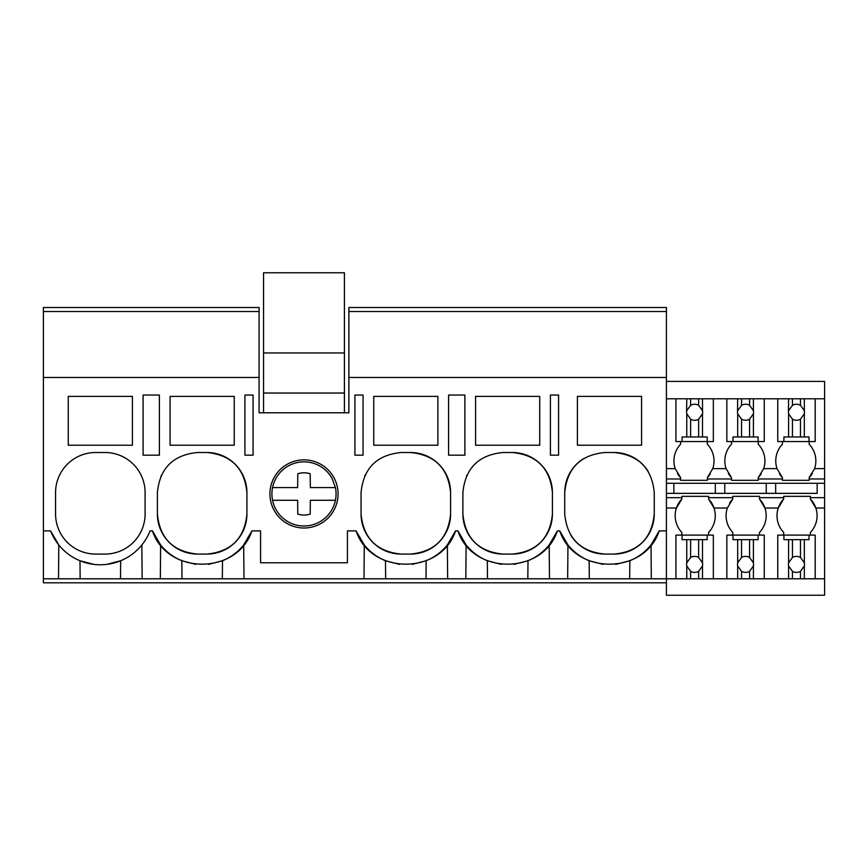 <?xml version="1.0" encoding="UTF-8"?>
<svg xmlns="http://www.w3.org/2000/svg" width="868" height="868" viewBox="0 0 868 868"><rect width="100%" height="100%" fill="white"/><g stroke="black" fill="none" stroke-linecap="round" stroke-linejoin="round"><path stroke-width="1.3" d="M159.397 395.048L143.09 395.048L143.09 455.179L159.397 455.179L159.397 395.048M43.4 311.525L259.087 311.525L259.087 307.511L43.4 307.511L43.4 377.482L259.087 377.482L259.087 311.525M666.418 582.808L43.4 582.808L43.4 578.793L698.642 578.793L698.642 571.339L702.494 565.947A8.018 8.018 0 0 0 702.494 562.844L698.642 557.451A8.018 8.018 0 0 0 690.624 557.451L686.762 562.844A8.018 8.018 0 0 0 686.762 565.947L690.624 571.339A8.018 8.018 0 0 0 698.642 571.339M149.339 532.648L150.077 530.88L152.421 530.88L160.623 544.963A53.458 53.458 0 0 0 167.188 551.744M142.157 578.793L141.864 544.963M160.33 578.793L160.623 544.963M80.149 578.793L79.997 560.739L93.95 564.384M68.257 396.383L68.257 445.23L132.403 445.23L132.403 396.383L68.257 396.383M145.097 492.601A40.091 40.091 0 0 0 105.006 452.51L95.654 452.51A40.091 40.091 0 0 0 55.563 492.601L55.563 513.986A40.091 40.091 0 0 0 95.654 554.077L105.006 554.077A40.091 40.091 0 0 0 145.097 513.986L145.097 492.601M43.4 578.793L43.4 530.88L50.583 530.88L58.796 544.963L58.503 578.793M106.797 564.374L120.663 560.739L120.511 578.793M50.583 530.88A53.458 53.458 0 0 0 150.077 530.88M43.4 530.88L43.4 377.482M259.087 377.482L259.087 412.788L348.893 412.788L348.893 377.482L666.418 377.482L666.418 307.511L348.893 307.511L348.893 311.525L666.418 311.525L348.893 311.525L348.893 377.482M152.421 530.88C167.123 575.245 237.203 575.245 251.904 530.88L260.563 530.88L260.563 562.757L347.428 562.757L347.428 530.88L356.075 530.88C370.788 575.245 440.857 575.245 455.57 530.88L457.913 530.88C472.615 575.245 542.695 575.245 557.397 530.88L559.741 530.88C574.442 575.245 644.523 575.245 659.224 530.88L666.418 530.88L666.418 377.482M577.415 396.383L577.415 445.23L641.56 445.23L641.56 396.383L577.415 396.383M464.89 395.048L464.89 455.179L448.582 455.179L448.582 395.048L464.89 395.048M373.75 396.383L373.75 445.23L437.895 445.23L437.895 396.383L373.75 396.383M410.499 554.077C434.846 551.701 448.214 538.334 450.59 513.986L450.59 492.601C448.214 468.253 434.846 454.886 410.499 452.51L401.146 452.51C376.799 454.886 363.432 468.253 361.055 492.601L361.055 513.986C363.432 538.334 376.799 551.701 401.146 554.077L410.499 554.077A40.091 40.091 0 0 0 450.59 513.986M604.812 452.51C580.453 454.886 567.097 468.253 564.721 492.601L564.721 513.986C567.097 538.334 580.453 551.701 604.812 554.077L614.164 554.077C638.512 551.701 651.879 538.334 654.255 513.986L654.255 492.601C651.879 468.253 638.512 454.886 614.164 452.51L604.812 452.51M363.063 395.048L354.904 395.048L354.904 455.179L363.063 455.179L363.063 395.048M550.42 455.179L550.42 395.048L558.569 395.048L558.569 455.179L550.42 455.179M253.076 395.048L253.076 455.179L244.928 455.179L244.928 395.048L253.076 395.048M512.326 452.51L502.973 452.51C478.626 454.886 465.259 468.253 462.883 492.601L462.883 513.986C465.259 538.334 478.626 551.701 502.973 554.077L512.326 554.077C536.684 551.701 550.052 538.334 552.417 513.986L552.417 492.601C550.041 468.253 536.684 454.886 512.326 452.51A40.091 40.091 0 0 1 552.417 492.601M539.722 445.23L539.722 396.383L475.577 396.383L475.577 445.23L539.722 445.23M246.924 492.601C244.548 468.253 231.192 454.886 206.834 452.51L197.481 452.51C173.133 454.886 159.766 468.253 157.39 492.601L157.39 513.986C159.766 538.334 173.133 551.701 197.481 554.077L206.834 554.077C231.192 551.701 244.548 538.334 246.924 513.986L246.924 492.601A40.091 40.091 0 0 0 206.834 452.51M234.23 445.23L170.085 445.23L170.085 396.383L234.23 396.383L234.23 445.23M269.915 493.935A34.08 34.08 0 0 1 303.995 459.856A34.08 34.08 0 0 1 338.064 493.935A34.08 34.08 0 0 1 303.995 528.015A34.08 34.08 0 0 1 269.915 493.935M363.996 578.793L364.289 544.963A53.458 53.458 0 0 0 370.853 551.733M356.075 530.88L364.289 544.963M243.984 578.793L243.691 544.963L251.904 530.88M181.976 578.793L181.824 560.739L195.81 564.384M161.329 475.263A40.091 40.091 0 0 0 161.036 475.903M157.39 513.986A40.091 40.091 0 0 0 197.481 554.077M206.834 554.077A40.091 40.091 0 0 0 246.924 513.986M167.752 552.222A53.458 53.458 0 0 0 181.824 560.739M208.548 564.384L222.501 560.739A53.458 53.458 0 0 0 238.928 550.106M239.34 549.715A53.458 53.458 0 0 0 243.691 544.963M222.338 578.793L222.501 560.739M567.661 578.793L567.954 544.963L559.741 530.88M567.954 544.963A53.458 53.458 0 0 0 589.144 560.739L603.043 564.374M629.669 578.793L629.821 560.739L615.781 564.395M629.821 560.739A53.458 53.458 0 0 0 651.022 544.963L659.224 530.88M583.437 458.684A40.091 40.091 0 0 0 564.721 492.601M570.829 535.263A40.091 40.091 0 0 0 604.812 554.077M614.164 554.077A40.091 40.091 0 0 0 654.255 513.986M648.157 471.335A40.091 40.091 0 0 0 614.164 452.51M651.315 578.793L651.022 544.963M589.307 578.793L589.144 560.739M666.418 497.679L681.847 497.679L681.847 496.344L708.581 496.344L708.581 497.679L732.766 497.679L732.766 496.344L759.489 496.344L759.489 497.679L783.685 497.679L783.685 496.344L810.408 496.344L810.408 497.679L824.6 497.679L824.6 595.231L666.418 595.231L666.418 530.88M549.487 578.793L549.184 544.963L557.397 530.88M447.649 578.793L447.356 544.963L455.57 530.88M465.823 578.793L466.116 544.963A53.458 53.458 0 0 0 472.68 551.733M457.913 530.88L466.116 544.963M385.642 578.793L385.49 560.739L399.475 564.384M364.994 475.263A40.091 40.091 0 0 0 364.701 475.903M361.055 513.986A40.091 40.091 0 0 0 401.146 554.077M450.59 492.601A40.091 40.091 0 0 0 410.499 452.51M371.417 552.222A53.458 53.458 0 0 0 385.49 560.739M412.213 564.384L426.155 560.739A53.458 53.458 0 0 0 442.593 550.106M443.005 549.715A53.458 53.458 0 0 0 447.356 544.963M426.004 578.793L426.155 560.739M487.48 578.793L487.317 560.739L501.313 564.384M466.832 475.263A40.091 40.091 0 0 0 466.528 475.903M462.883 513.986A40.091 40.091 0 0 0 502.973 554.077M512.326 554.077A40.091 40.091 0 0 0 552.417 513.986M473.255 552.222A53.458 53.458 0 0 0 487.317 560.739M514.04 564.384L527.994 560.739A53.458 53.458 0 0 0 544.42 550.106M544.833 549.715A53.458 53.458 0 0 0 549.184 544.963M527.831 578.793L527.994 560.739M666.418 398.792L824.6 398.792L824.6 497.679M824.6 398.792L824.6 381.41L666.418 381.41M809.16 441.552L809.16 444.221A24.217 24.217 0 0 1 814.596 468.622L809.16 477.628A24.217 24.217 0 0 0 812.318 473.516M766.238 483.281L766.238 493.36L817.157 493.36L817.157 483.281M817.157 493.36L666.418 493.36M824.6 578.793L815.182 578.793L815.182 535.1L810.408 535.1L810.408 532.42A24.217 24.217 0 0 0 810.408 499.013L810.408 497.679M777.761 398.792L777.761 441.552L782.437 441.552L782.437 444.221A24.217 24.217 0 0 0 777.012 468.622L782.437 477.628L782.437 478.973L758.252 478.973L758.252 480.308L731.518 480.308L731.518 478.973L707.333 478.973L707.333 480.308L707.333 477.628A24.217 24.217 0 0 0 710.295 473.819M758.252 441.552L758.252 444.221A24.217 24.217 0 0 1 763.677 468.622L758.252 477.628L758.252 478.973M779.475 473.819A24.217 24.217 0 0 0 782.437 477.628M782.437 478.973L782.437 480.308L809.16 480.308L809.16 477.628M775.688 493.36L775.688 483.281M815.182 535.1L809.019 535.1L809.019 539.668L788.6 539.668L788.6 562.844A8.018 8.018 0 0 0 788.6 565.947L788.6 578.793L764.263 578.793L764.263 535.1L759.489 535.1L759.489 532.42A24.217 24.217 0 0 0 764.925 508.03L778.249 508.03L783.685 499.013A24.217 24.217 0 0 0 783.685 532.42L783.685 535.1M783.685 497.679L783.685 499.013M824.6 508.03L815.833 508.03L810.408 499.013M809.16 478.973L824.6 478.973M666.418 483.281L824.6 483.281M666.418 478.973L680.61 478.973L680.61 480.308L707.333 480.308M759.489 497.679L759.489 499.013L764.925 508.03A24.217 24.217 0 0 0 759.489 499.013M758.252 477.628A24.217 24.217 0 0 0 761.214 473.819M732.766 497.679L732.766 499.013A24.217 24.217 0 0 0 729.608 503.136M764.263 535.1L758.111 535.1L758.111 539.668L737.681 539.668L737.681 562.844A8.018 8.018 0 0 0 737.681 565.947L737.681 578.793L713.344 578.793L713.344 535.1L708.581 535.1L708.581 532.42A24.217 24.217 0 0 0 714.006 508.03L727.341 508.03A24.217 24.217 0 0 0 732.766 532.42L732.766 535.1M727.341 508.03L732.766 499.013M707.333 444.221L707.333 441.552L707.333 444.221A24.217 24.217 0 0 1 712.758 468.622L726.093 468.622A24.217 24.217 0 0 1 731.518 444.221L731.518 441.552M728.36 473.516A24.217 24.217 0 0 0 731.518 477.628L731.518 478.973M726.093 468.622L731.518 477.628M724.769 493.36L724.769 483.281M715.33 493.36L715.33 483.281M712.758 468.622L707.333 477.628M708.581 497.679L708.581 499.013L714.006 508.03A24.217 24.217 0 0 0 708.581 499.013M681.847 497.679L681.847 499.013A24.217 24.217 0 0 0 681.847 532.42L681.847 535.1M666.418 508.03L676.422 508.03L681.847 499.013M677.452 473.516A24.217 24.217 0 0 0 680.61 477.628L680.61 478.973M666.418 468.622L675.174 468.622A24.217 24.217 0 0 1 680.61 444.221L680.61 441.552M675.174 468.622L680.61 477.628M673.861 493.36L673.861 483.281M344.412 412.788L344.412 272.769L263.568 272.769L263.568 352.95L344.412 352.95M263.568 412.788L263.568 393.041L344.412 393.041M263.568 393.041L263.568 352.95M275.85 509.31A32.073 32.073 0 0 0 335.428 487.588L332.14 478.561A32.073 32.073 0 0 0 272.552 500.283A32.073 32.073 0 0 0 275.85 509.31M335.428 500.283L310.343 500.283L310.191 514.127L310.343 500.283M272.552 500.283L297.648 500.283L297.789 514.127A21.125 21.125 0 0 0 310.191 514.127M335.428 487.588L310.343 487.588L310.191 473.744A21.125 21.125 0 0 0 297.789 473.744L297.648 487.588L272.552 487.588M297.789 473.744L297.648 487.588M690.624 398.792L690.624 405.313A8.018 8.018 0 0 1 698.642 405.313L698.642 398.792M686.762 398.792L686.61 412.257A8.018 8.018 0 0 0 686.762 413.797L690.624 419.201A8.018 8.018 0 0 0 698.642 419.201L698.642 436.973L686.762 436.973L686.762 413.797M686.762 410.705L690.624 405.313M698.642 419.201L702.494 413.797A8.018 8.018 0 0 0 702.494 410.705L698.642 405.313M702.494 398.792L702.494 410.705M702.494 413.797L702.494 436.973L707.192 436.973L707.192 441.552L713.344 441.552L713.344 398.792M675.933 398.792L675.933 441.552L682.074 441.552L682.074 436.973L686.762 436.973M690.624 419.201L690.624 436.973M702.494 436.973L698.642 436.973M707.192 441.552L682.074 441.552M713.344 535.1L707.192 535.1L707.192 539.668L702.494 539.668L702.494 562.844M702.494 565.947L702.494 578.793L698.642 578.793M713.344 578.793L702.494 578.793M702.494 539.668L698.642 539.668L698.642 557.451M675.933 578.793L675.933 535.1L707.192 535.1M682.074 535.1L682.074 539.668L698.642 539.668M690.624 539.668L690.624 557.451M686.762 539.668L686.762 562.844M686.762 565.947L686.762 578.793M690.624 571.339L690.624 578.793M741.543 398.792L741.543 405.313A8.018 8.018 0 0 1 749.561 405.313L749.561 398.792M737.681 398.792L737.529 412.257A8.018 8.018 0 0 0 737.681 413.797L741.543 419.201A8.018 8.018 0 0 0 749.561 419.201L749.561 436.973L737.681 436.973L737.681 413.797M737.681 410.705L741.543 405.313M749.561 419.201L753.413 413.797A8.018 8.018 0 0 0 753.413 410.705L749.561 405.313M753.413 398.792L753.413 410.705M753.413 413.797L753.413 436.973L758.111 436.973L758.111 441.552L764.263 441.552L764.263 398.792M726.841 398.792L726.841 441.552L732.983 441.552L732.983 436.973L737.681 436.973M741.543 419.201L741.543 436.973M753.413 436.973L749.561 436.973M758.111 441.552L732.983 441.552M753.413 539.668L753.413 562.844L749.561 557.451A8.018 8.018 0 0 0 741.543 557.451L737.681 562.844M764.263 578.793L753.413 578.793L753.413 565.947A8.018 8.018 0 0 0 753.413 562.844M749.561 539.668L749.561 557.451M753.413 565.947L749.561 571.339L749.561 578.793L753.413 578.793M737.681 565.947L741.543 571.339A8.018 8.018 0 0 0 749.561 571.339M737.681 578.793L749.561 578.793M726.841 578.793L726.841 535.1L758.111 535.1M737.681 539.668L732.983 539.668L732.983 535.1M741.543 539.668L741.543 557.451M741.543 571.339L741.543 578.793M792.451 398.792L792.451 405.313A8.018 8.018 0 0 1 800.47 405.313L800.47 398.792M788.6 398.792L788.448 412.257A8.018 8.018 0 0 0 788.6 413.797L792.451 419.201A8.018 8.018 0 0 0 800.47 419.201L800.47 436.973L788.6 436.973L788.6 413.797M788.6 410.705L792.451 405.313M800.47 419.201L804.332 413.797A8.018 8.018 0 0 0 804.332 410.705L800.47 405.313M804.332 398.792L804.332 410.705M804.332 413.797L804.332 436.973L809.019 436.973L809.019 441.552L815.182 441.552L815.182 398.792M777.761 441.552L783.902 441.552L783.902 436.973L788.6 436.973M792.451 419.201L792.451 436.973M804.332 436.973L800.47 436.973M809.019 441.552L783.902 441.552M804.332 539.668L804.332 562.844L800.47 557.451A8.018 8.018 0 0 0 792.451 557.451L788.6 562.844M815.182 578.793L804.332 578.793L804.332 565.947A8.018 8.018 0 0 0 804.332 562.844M800.47 539.668L800.47 557.451M804.332 565.947L800.47 571.339L800.47 578.793L804.332 578.793M788.6 565.947L792.451 571.339A8.018 8.018 0 0 0 800.47 571.339M788.6 578.793L800.47 578.793M777.761 578.793L777.761 535.1L809.019 535.1M788.6 539.668L783.902 539.668L783.902 535.1M792.451 539.668L792.451 557.451M792.451 571.339L792.451 578.793M814.596 468.622L824.6 468.622M763.677 468.622L777.012 468.622"/></g></svg>

